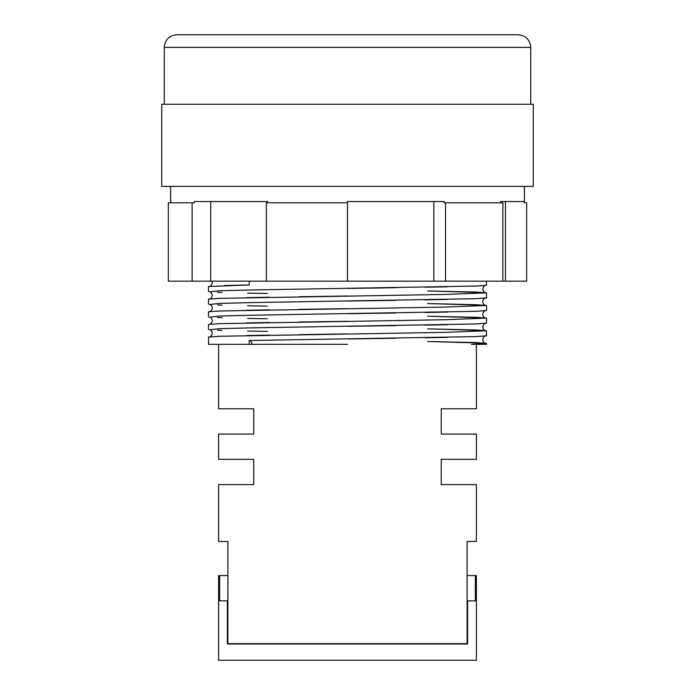 <?xml version="1.0" encoding="UTF-8"?>
<svg xmlns="http://www.w3.org/2000/svg" width="695" height="695" viewBox="0 0 695 695"><rect width="100%" height="100%" fill="white"/><g stroke="black" fill="none" stroke-linecap="round" stroke-linejoin="round"><path stroke-width="1.04" d="M164.272 47.39C165.019 39.711 169.233 35.497 176.912 34.75L518.088 34.75C525.768 35.497 529.981 39.711 530.728 47.39L164.272 47.39L164.272 104.25M249.21 340.55L475.919 336.597L486.5 335.815L486.5 330.759L445.79 332.34L219.081 336.284L208.5 337.075L208.5 344.338L249.21 344.338L249.21 340.55A3.788 2.684 90 0 1 251.894 344.338L249.21 344.338M267.366 331.411L247.568 331.037M221.957 330.386L217.396 330.212M209.794 329.76L219.081 328.7L249.21 327.91L475.919 323.966L486.5 323.175L486.5 318.119L445.79 319.7L219.081 323.653L208.5 324.435L208.5 329.491M267.366 318.77L247.568 318.406M221.957 317.754L217.396 317.58M209.794 317.12L219.081 316.069L249.21 315.278L475.919 311.325L486.5 310.535L486.5 305.487L445.79 307.06L219.081 311.012L208.5 311.803L208.5 316.859M267.366 306.139L247.568 305.765M221.957 305.114L217.396 304.94M209.794 304.488L219.081 303.428L249.21 302.638L475.919 298.694L486.5 297.903L486.5 292.847L445.79 294.428L219.081 298.372L208.5 299.163L208.5 304.219M267.366 293.498L247.568 293.134M221.957 292.482L217.396 292.308M209.794 291.848L219.081 290.797L249.21 290.006L475.919 286.053L486.5 285.263L486.5 281.162M347.5 104.25L533.256 104.25L533.256 186.39L161.744 186.39L161.744 104.25L347.5 104.25M502.893 281.162L502.893 202.81L444.166 202.81L444.166 201.55L347.5 201.55L347.5 281.162L526.671 281.162L526.671 202.81L524.143 202.81L524.143 201.55M500.704 202.81L500.704 201.55L505.456 201.55L505.456 281.162M524.412 186.39L524.412 201.55L500.704 201.55M485.414 285.48C483.989 285.758 483.095 286.948 482.712 289.059C483.173 291.248 484.076 292.439 485.414 292.638L427.66 290.936L475.919 292.056L486.5 292.847M485.414 298.112C483.989 298.39 483.095 299.588 482.712 301.691C483.173 303.88 484.076 305.079 485.414 305.27L427.66 303.567L475.919 304.697L486.5 305.487M485.414 310.752C483.989 311.03 483.095 312.22 482.712 314.331C483.173 316.52 484.076 317.711 485.414 317.91L427.66 316.208L475.919 317.328L486.5 318.119M485.414 323.384C483.989 323.661 483.095 324.86 482.712 326.963C483.173 329.152 484.076 330.351 485.414 330.551L427.66 328.839L475.919 329.969L486.5 330.759M208.5 291.587L208.5 286.531L249.21 284.95L249.21 281.162M227.891 575.59L218.612 575.59L218.612 660.25L476.388 660.25L476.388 575.59L475.337 575.59L475.337 600.862L467.613 600.862L467.613 643.822L467.109 643.987L227.891 643.987L227.891 541.466L218.612 541.466L218.612 484.606L253.753 484.606L253.753 459.334L218.612 459.334L218.612 434.062L253.753 434.062L253.753 408.79L218.612 408.79L218.612 344.338M227.891 643.657L467.109 643.657L467.109 541.466L476.388 541.466L476.388 484.606L441.247 484.606L441.247 459.334L476.388 459.334L476.388 434.062L441.247 434.062L441.247 408.79L476.388 408.79L476.388 344.338M347.5 344.338L251.894 344.338M219.663 575.59L219.663 600.862L227.387 600.862L227.387 643.822L227.891 643.987M227.891 600.862L227.387 600.862M267.514 202.81L267.514 201.55L194.296 201.55L194.296 202.81L168.329 202.81L168.329 281.162L266.376 281.162L266.376 202.81L347.5 202.81M266.376 281.162L347.5 281.162M192.107 202.81L192.107 281.162M445.547 202.81L445.547 281.162M471.471 344.338L486.5 344.338L486.5 343.391L471.471 344.338M485.414 336.024C483.989 336.302 483.095 337.492 482.712 339.603C483.173 341.792 484.076 342.983 485.414 343.182L427.66 341.48L475.919 342.6L486.5 343.391M170.857 201.55L170.857 202.81M433.81 201.55L433.81 281.162M210.707 201.55L210.707 281.162M467.109 575.59L475.337 575.59M467.109 600.862L467.613 600.862M347.5 338.969L395.768 338.257M424.923 337.779L447.432 337.362M473.043 336.71L477.604 336.536M209.621 329.708L209.586 329.699C211.011 329.986 211.905 331.176 212.288 333.287C211.827 335.477 210.924 336.667 209.586 336.866M347.5 326.337L395.768 325.625M424.923 325.138L447.432 324.721M473.043 324.07L477.604 323.896M209.621 317.076L209.586 317.068C211.011 317.346 211.905 318.536 212.288 320.647C211.827 322.836 210.924 324.035 209.586 324.226M347.5 313.697L395.768 312.985M424.923 312.498L447.432 312.09M473.043 311.43L477.604 311.264M209.621 304.436L209.586 304.427C211.011 304.705 211.905 305.904 212.288 308.015C211.827 310.205 210.924 311.395 209.586 311.595M347.5 301.065L395.768 300.353M424.923 299.866L447.432 299.449M473.043 298.798L477.604 298.624M209.621 291.804L209.586 291.796C211.011 292.074 211.905 293.264 212.288 295.375C211.827 297.564 210.924 298.754 209.586 298.954M347.5 288.425L395.768 287.713M424.923 287.226L447.432 286.809M473.043 286.158L477.604 285.984M211.94 281.162L212.288 282.735C211.836 284.915 210.941 286.105 209.586 286.323M530.728 47.39L530.728 104.25M170.588 186.39L170.588 201.55M249.253 284.95L224.424 285.549M347.5 296.009L298.972 296.722M269.643 297.208L246.569 297.642M220.411 298.329L216.675 298.476M347.5 308.641L298.972 309.362M269.643 309.848L246.569 310.274M220.411 310.96L216.675 311.108M347.5 321.281L298.972 321.993M269.643 322.48L246.569 322.914M220.411 323.601L216.675 323.748M347.5 333.913L298.972 334.634M269.643 335.12L246.569 335.546M220.411 336.232L216.675 336.38"/></g></svg>

